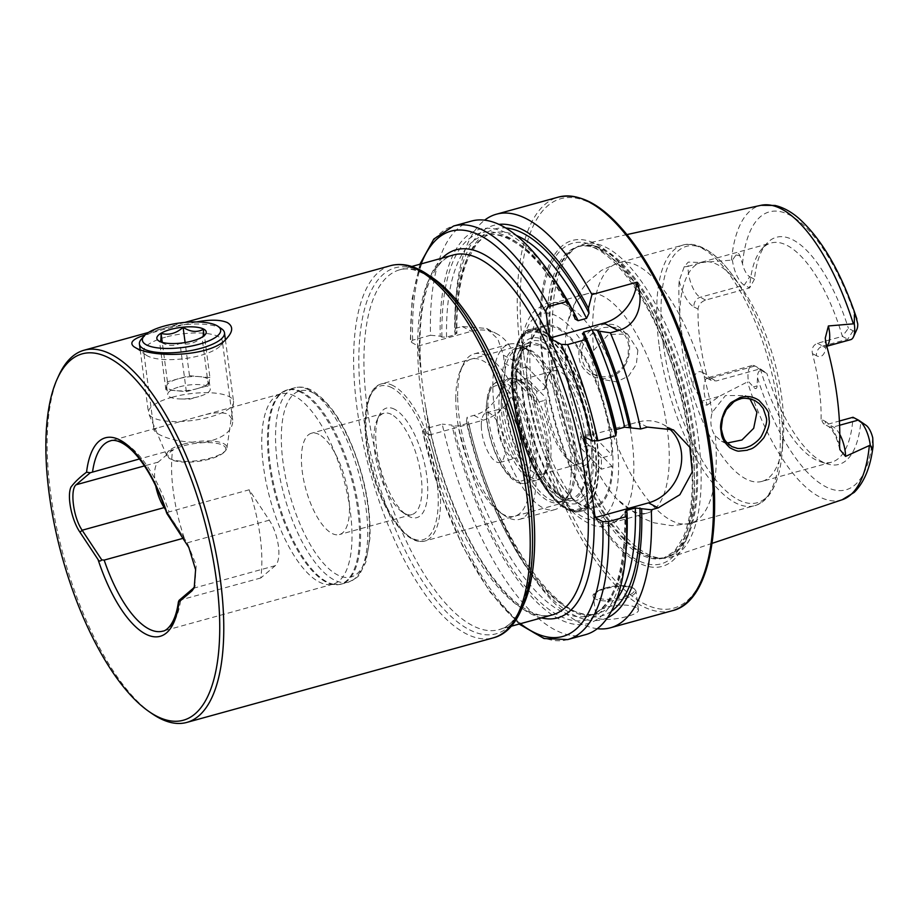 <?xml version="1.0" encoding="UTF-8"?>
<svg xmlns="http://www.w3.org/2000/svg" width="919" height="919" viewBox="0 0 919 919"><rect width="100%" height="100%" fill="white"/><g stroke="black" fill="none" stroke-linecap="round" stroke-linejoin="round"><path stroke-width="0.69" stroke-dasharray="4.59 3.45" d="M294.643 396.1A98.678 38.116 -105.4 0 0 280.64 393.895A98.678 38.116 -105.4 0 0 276.676 395.641A98.678 38.116 -105.4 0 0 270.14 499.155A98.678 38.116 -105.4 0 0 328.841 584.679A98.678 38.116 -105.4 0 0 333.126 584.139A98.678 38.116 -105.4 0 0 347.589 495.41A98.678 38.116 -105.4 0 0 294.643 396.1M157.953 433.814C168.556 439.833 184.03 442.717 204.363 442.487C223.501 438.283 232.966 430.839 232.748 420.144L228.521 414.343C221.801 411.689 211.692 412.459 198.205 416.64L160.251 427.117C156.012 428.162 153.955 429.288 154.059 430.506L157.953 433.814M249.175 489.793A98.678 38.116 74.6 0 1 260.778 577.982L275.275 565.679A27.892 10.775 -105.4 0 0 269.278 520.188L249.175 489.793L169.062 511.894A98.678 38.116 -105.4 0 0 124.375 443.073A98.678 38.116 -105.4 0 0 110.372 440.879L160.251 427.117M260.778 577.982L179.113 600.325M155.748 485.979A27.892 10.775 74.6 0 1 158.171 462.119L172.657 449.805A98.678 38.116 -105.4 0 0 184.271 537.994L183.26 538.281M172.657 449.805L139.447 458.972M166.661 512.974L169.062 511.894M58.747 375.607A193.059 74.565 -105.4 0 0 63.595 556.144A193.059 74.565 -105.4 0 0 152.003 713.626M145.03 335.01L161.985 329.841L196.482 321.926M555.225 363.338A162.525 62.768 74.6 0 1 577.063 246.947A162.525 62.768 74.6 0 1 584.863 243.765A162.525 62.768 74.6 0 1 664.207 321.145A162.525 62.768 74.6 0 1 700.921 489.276A162.525 62.768 74.6 0 1 671.295 557.029A162.525 62.768 74.6 0 1 662.978 558.304A162.525 62.768 74.6 0 1 555.225 363.338M679.141 280.938A29.086 11.235 74.6 0 0 693.994 306.957A8.156 7.076 -62.4 0 1 700.232 297.274L744.298 285.12L749.709 276.722A13.854 5.353 74.6 0 1 742.495 263.753L739.99 255.838C738.945 253.15 737.624 252.863 736.039 254.977L732.409 260.066L701.611 262.558L688.262 262.064L684.23 266.717L679.141 280.938A155.575 60.091 74.6 0 0 692.926 385.658L701.932 401.132L705.7 400.087L707.102 405.141C704.804 404.992 703.081 403.659 701.932 401.132M692.926 385.658A29.086 11.235 -105.4 0 1 702.621 372.482A8.156 7.076 117.6 0 0 706.091 377.709A8.156 7.076 117.6 0 0 710.881 378.157L754.947 366.003L762.115 370.931A13.854 5.353 -105.4 0 0 757.497 377.709L757.107 385.888C756.842 389.105 755.602 389.449 753.408 386.922L748.388 381.419L719.221 396.365L707.102 405.141M625.035 365.176C631.181 356.032 629.848 341.363 628.309 339.283C628.068 336.274 621.255 325.039 611.503 324.384C603.404 324.039 604.989 323.81 596.868 326.693L594.501 327.922C594.352 328.072 589.837 330.07 584.381 337.009C581.589 341.799 578.488 344.441 578.947 357.273C580.199 362.385 579.889 366.359 589.355 374.332C596.718 378.26 595.305 377.824 603.726 378.49C606.391 379.363 619.957 375.078 625.035 365.176M762.115 370.931L766.871 373.424L760.3 368.806L716.234 380.96L711.134 380.34L706.665 374.596A113.692 43.905 -105.4 0 1 699.956 340.581A113.692 43.905 -105.4 0 1 698.038 309.071C698.52 304.786 701.036 301.788 705.585 300.076L749.651 287.923A113.692 43.905 74.6 0 1 761.759 249.072A113.692 43.905 74.6 0 1 771.098 242.995A113.692 43.905 74.6 0 1 842.378 336.388L848.386 328.301L853.142 330.783A13.854 5.353 -105.4 0 0 856.933 329.266M866.077 425.325A13.854 5.353 74.6 0 0 865.549 425.003L860.793 422.51A117.781 45.49 74.6 0 1 827.422 463.946A117.781 45.49 74.6 0 1 766.871 373.424M749.709 276.722L754.465 279.204A117.781 45.49 74.6 0 1 766.63 243.615A117.781 45.49 74.6 0 1 848.386 328.301M754.465 279.204L749.651 287.923L744.298 285.12A20.942 8.087 74.6 0 1 732.409 260.066M761.966 481.395A113.692 43.905 74.6 0 1 681.657 345.624A113.692 43.905 74.6 0 1 701.496 262.202A113.692 43.905 74.6 0 1 741.61 287.877A113.692 43.905 74.6 0 1 783.241 438.788A113.692 43.905 74.6 0 1 761.966 481.395L831.569 462.188A113.692 43.905 74.6 0 0 853.027 417.272L860.793 422.51M831.569 462.188A113.692 43.905 74.6 0 1 820.449 461.763A113.692 43.905 74.6 0 1 760.3 368.806L754.947 366.003A20.942 8.087 -105.4 0 0 751.972 365.544A20.942 8.087 -105.4 0 0 748.388 381.419M839.598 425.256L833.395 426.967A8.156 7.076 -62.4 0 1 828.605 426.508A8.156 7.076 -62.4 0 1 825.136 421.293L821.081 419.167L823.573 423.877L828.042 424.164L839.403 421.028M821.081 419.167A113.692 43.905 -105.4 0 0 812.453 353.643C811.454 348.588 813.097 345.142 817.393 343.281L842.378 336.388L847.732 339.191A20.942 8.087 -105.4 0 0 850.707 339.651M585.587 634.65A214.506 82.848 74.6 0 1 442.223 424.13L424.337 429.07L422.464 431.137L429.736 434.928L423.119 390.701L418.03 346.049L410.299 341.684L412.103 298.962L419.88 264.247M421.166 263.891A210.221 81.194 74.6 0 0 410.759 342.247L412.631 340.179L430.517 335.251A214.506 82.848 74.6 0 1 471.481 221.077M430.517 335.251L440.224 336.205A204.466 78.965 74.6 0 1 551.457 275.505M440.224 336.205L441.936 337.101L446.542 337.066L455.008 334.734L456.513 333.08L454.79 332.184A204.466 78.965 74.6 0 1 455.617 301.949A204.466 78.965 74.6 0 1 498.914 224.374M455.008 334.734A197.24 76.174 74.6 0 1 492.756 233.127C486.496 234.816 480.844 238.894 475.801 245.384L467.989 258.986C460.109 277.308 456.41 302.156 456.881 333.528L456.513 333.08A200.675 77.506 74.6 0 1 505.714 227.981M454.79 332.184L455.41 328.382A214.506 82.848 74.6 0 1 456.226 294.608A214.506 82.848 74.6 0 1 484.623 220.169M519.155 624.047L490.011 592.031L462.694 546.414L439.362 491.033L422.464 431.137A210.221 81.194 74.6 0 0 520.441 623.691M626.344 546.908A204.466 78.965 74.6 0 1 550.814 613.961A204.466 78.965 74.6 0 1 451.918 425.083L442.223 424.13M616.419 432.068L614.351 430.793C606.597 396.284 595.834 363.867 582.037 333.551M607.448 617.752A204.466 78.965 74.6 0 1 530.504 573.353A204.466 78.965 74.6 0 1 466.496 421.063L468.208 421.959L466.714 423.613L458.248 425.957L453.641 425.979L451.918 425.083M582.612 334.068A200.675 77.506 74.6 0 1 614.719 431.172L616.212 429.518M611.445 611.169A200.675 77.506 74.6 0 1 468.208 421.959L468.575 422.338C492.32 533.25 560.533 628.699 597.672 613.398A197.24 76.174 74.6 0 1 466.714 423.613M597.339 628.688A214.506 82.848 74.6 0 1 534.789 579.349A214.506 82.848 74.6 0 1 467.105 417.26L466.496 421.063M455.41 328.382L462.234 326.498L486.576 328.439L497.88 339.042L503.394 355.182A214.506 82.848 -105.4 0 0 503.911 359.203A214.506 82.848 -105.4 0 0 504.462 363.258C507.897 384.843 494.594 410.207 473.928 415.388L467.105 417.26M636.235 607.493C629.32 604.461 619.774 604.231 607.585 606.804C599.728 609.228 595.834 612.088 595.88 615.385C595.765 624.679 640.589 616.178 638.406 609.791L636.235 607.493M514.422 403.085A81.515 31.487 74.6 0 1 517.925 353.999A81.515 31.487 74.6 0 1 528.643 343.269A81.515 31.487 74.6 0 1 580.67 413.481A81.515 31.487 74.6 0 1 572.009 500.43A81.515 31.487 74.6 0 1 557.305 496.719A81.515 31.487 74.6 0 1 514.422 403.085M516.352 401.052A85.8 33.141 74.6 0 1 520.039 349.381A85.8 33.141 74.6 0 1 586.081 411.988A85.8 33.141 74.6 0 1 561.486 499.603A85.8 33.141 74.6 0 1 516.352 401.052M542.819 364.464A169.05 65.295 74.6 0 1 636.35 284.97A169.05 65.295 74.6 0 1 672.651 560.705A169.05 65.295 74.6 0 1 542.819 364.464M637.866 350.162L636.339 364.257L628.596 376.101L616.534 381.856L603.703 379.639L596.73 373.849L592.135 362.821L593.64 350.426L608.481 334.459L627.551 334.011L637.866 350.162M749.824 398.72L745.286 395.549L725.436 395.584L712.179 412.39C709.709 421.396 710.732 429.196 715.269 435.813L721.438 441.177L727.17 443.015M567.195 377.204A113.692 43.905 74.6 0 1 568.022 321.145A113.692 43.905 74.6 0 1 587.034 293.781A113.692 43.905 74.6 0 1 659.601 391.701A113.692 43.905 74.6 0 1 647.516 512.974A113.692 43.905 74.6 0 1 617.166 499.235A113.692 43.905 74.6 0 1 567.195 377.204M531.779 386.979A113.692 43.905 74.6 0 1 551.618 303.557A113.692 43.905 74.6 0 1 565.736 305.108A113.692 43.905 74.6 0 1 624.185 401.477A113.692 43.905 74.6 0 1 623.415 514.181A113.692 43.905 74.6 0 1 612.1 522.75A113.692 43.905 74.6 0 1 531.779 386.979M528.207 394.756A94.381 36.45 74.6 0 1 544.68 325.498A94.381 36.45 74.6 0 1 604.92 406.784A94.381 36.45 74.6 0 1 594.88 507.472A94.381 36.45 74.6 0 1 528.207 394.756M584.473 436.812L637.878 422.074A42.906 37.231 -62.4 0 1 663.07 424.452A42.906 37.231 -62.4 0 1 667.883 427.542M418.03 346.049L471.436 331.311A42.906 37.231 -62.4 0 1 496.628 333.7A42.906 37.231 -62.4 0 1 514.904 361.19L515.973 369.277A42.906 37.231 -62.4 0 1 483.141 420.201L429.736 434.928M581.497 357.169C581.164 350.736 582.324 345.406 585.001 341.156L593.605 331.908L602.818 327.612C612.422 326.842 617.465 327.302 617.947 328.991L623.691 333.677L625.621 336.48C624.679 334.505 628.378 341.374 628.504 345.257L628.114 355.01C627.861 354.297 629.354 354.504 624.415 364.464C619.291 373.263 609.894 376.124 610.205 375.814L609.469 376.02C611.284 375.779 603.657 377.204 602.393 376.733L593.341 374.217L587.126 369.427C584.76 367.405 582.876 363.315 581.497 357.169M394.688 409.311A56.84 21.953 -105.4 0 0 379.145 415.526A56.84 21.953 -105.4 0 0 380.569 468.69A56.84 21.953 -105.4 0 0 406.612 515.054A56.84 21.953 -105.4 0 0 427.059 478.225A56.84 21.953 -105.4 0 0 394.688 409.311M391.414 414.412A52.555 20.298 -105.4 0 0 383.947 413.24A52.555 20.298 -105.4 0 0 377.043 420.155A52.555 20.298 -105.4 0 0 378.352 469.299A52.555 20.298 -105.4 0 0 402.43 512.17A52.555 20.298 -105.4 0 0 411.907 514.56A52.555 20.298 -105.4 0 0 419.604 467.3A52.555 20.298 -105.4 0 0 391.414 414.412M318.927 434.411A52.555 20.298 -105.4 0 0 311.461 433.24A52.555 20.298 -105.4 0 0 305.878 489.299A52.555 20.298 -105.4 0 0 339.421 534.559A52.555 20.298 -105.4 0 0 347.129 487.3A52.555 20.298 -105.4 0 0 318.927 434.411M165.523 337.17A39.689 12.406 -7.5 0 0 143.651 351.483A39.689 12.406 -7.5 0 0 146.385 355.251A39.689 12.406 -7.5 0 0 184.616 358.605A39.689 12.406 -7.5 0 0 220.686 345.464A39.689 12.406 -7.5 0 0 222.341 341.121A39.689 12.406 -7.5 0 0 165.523 337.17M194.702 586.54L196.241 565.208L187.223 542.83L167.637 513.147M184.271 537.994L165.523 509.654M141.216 339.329A42.906 13.417 172.5 0 1 163.065 328.554A42.906 13.417 172.5 0 1 221.548 328.761M203.191 336.4L202.812 337.411L202.008 337.204C195.207 343.304 187.867 345.326 179.986 343.281C173.76 346.727 166.936 346.095 159.527 341.374L160.216 341.684M184.145 445.658A29.086 9.098 172.5 0 1 215.609 443.153A29.086 9.098 172.5 0 1 224.581 451.746A29.086 9.098 172.5 0 1 198.148 461.384A29.086 9.098 172.5 0 1 170.118 458.914A29.086 9.098 172.5 0 1 184.145 445.658M183.421 444.153A30.373 9.5 172.5 0 1 226.913 448.024A30.373 9.5 172.5 0 1 225.649 450.505A30.373 9.5 172.5 0 1 198.044 460.568A30.373 9.5 172.5 0 1 168.774 457.995A30.373 9.5 172.5 0 1 166.913 455.927A30.373 9.5 172.5 0 1 183.421 444.153M172.106 397.249A42.906 13.417 172.5 0 1 233.541 401.523A42.906 13.417 172.5 0 1 233.529 402.717A42.906 13.417 172.5 0 1 192.76 420.431A42.906 13.417 172.5 0 1 148.786 413.872A42.906 13.417 172.5 0 1 148.464 412.723A42.906 13.417 172.5 0 1 172.106 397.249M209.946 377.606L189.486 375.699L167.453 381.776L165.891 389.748L186.35 391.655L208.372 385.578L209.946 377.606L203.57 329.22M208.372 385.578L202.008 337.204M186.35 391.655L179.986 343.281M165.891 389.748L159.527 341.374M167.453 381.776L162.272 342.385M189.486 375.699L185.11 342.534M197.367 388.611A21.447 6.709 172.5 0 1 176.126 390.701A21.447 6.709 172.5 0 1 166.649 386.474A21.447 6.709 172.5 0 1 166.672 385.762A21.447 6.709 172.5 0 1 178.47 378.743A21.447 6.709 172.5 0 1 199.71 376.652A21.447 6.709 172.5 0 1 209.187 380.88A21.447 6.709 172.5 0 1 209.164 381.592A21.447 6.709 172.5 0 1 197.367 388.611M179.538 386.819A21.447 6.709 172.5 0 1 210.244 388.955A21.447 6.709 172.5 0 1 198.837 396.583A21.447 6.709 172.5 0 1 180.71 398.972A21.447 6.709 172.5 0 1 167.718 394.561A21.447 6.709 172.5 0 1 179.538 386.819M544.657 389.116L546.024 386.796A51.487 19.885 74.6 0 1 548.942 373.734A51.487 19.885 74.6 0 1 573.904 378.628A51.487 19.885 74.6 0 1 592.744 435.135L588.401 434.388L580.578 436.548A48.259 18.644 74.6 0 1 580.601 447.794L588.424 445.635A48.259 18.644 74.6 0 1 579.372 463.9A48.259 18.644 74.6 0 1 570.676 461.706A48.259 18.644 74.6 0 1 544.68 400.374L536.857 402.533A48.259 18.644 74.6 0 1 536.639 396.686A48.259 18.644 74.6 0 1 536.834 391.276L544.657 389.116A48.259 18.644 74.6 0 1 547.356 377.204A48.259 18.644 74.6 0 1 553.697 370.851A48.259 18.644 74.6 0 1 588.401 434.388M546.024 386.796L526.805 366.899A93.313 36.036 74.6 0 1 544.576 326.636A93.313 36.036 74.6 0 1 587.494 364.096A93.313 36.036 74.6 0 1 611.974 455.031L592.744 435.135M506.886 404.9A48.259 18.644 74.6 0 1 516.133 381.213A48.259 18.644 74.6 0 1 523.256 382.442A48.259 18.644 74.6 0 1 546.931 422.786A48.259 18.644 74.6 0 1 547.299 469.563A48.259 18.644 74.6 0 1 541.808 474.273A48.259 18.644 74.6 0 1 518.902 453.515A48.259 18.644 74.6 0 1 506.886 404.9M588.424 445.635L592.766 446.381A51.487 19.885 74.6 0 1 573.812 463.877A51.487 19.885 74.6 0 1 546.047 398.042L544.68 400.374M592.766 446.381L611.997 466.278A93.313 36.036 74.6 0 1 594.214 506.541A93.313 36.036 74.6 0 1 551.308 469.081A93.313 36.036 74.6 0 1 526.828 378.146L546.047 398.042M611.997 466.278L601.313 469.23A93.313 36.036 -105.4 0 0 601.29 457.972L611.974 455.031M526.805 366.899L516.122 369.852A93.313 36.036 -105.4 0 0 516.018 375.366A93.313 36.036 -105.4 0 0 516.145 381.098L526.828 378.146M492.802 386.267A85.8 33.141 74.6 0 1 509.241 344.177A85.8 33.141 74.6 0 1 521.923 346.36A85.8 33.141 74.6 0 1 564.002 418.076A85.8 33.141 74.6 0 1 564.645 501.234A85.8 33.141 74.6 0 1 554.881 509.608A85.8 33.141 74.6 0 1 514.169 472.711A85.8 33.141 74.6 0 1 492.802 386.267M457.662 395.963A85.8 33.141 74.6 0 1 462.82 365.165A85.8 33.141 74.6 0 1 474.101 353.872A85.8 33.141 74.6 0 1 528.862 427.772A85.8 33.141 74.6 0 1 519.74 519.304A85.8 33.141 74.6 0 1 504.267 515.387A85.8 33.141 74.6 0 1 457.662 395.963M455.801 399.053A81.515 31.487 74.6 0 1 460.706 369.783A81.515 31.487 74.6 0 1 523.451 429.265A81.515 31.487 74.6 0 1 500.085 512.503A81.515 31.487 74.6 0 1 455.801 399.053M481.326 425.451A25.743 9.937 74.6 0 1 486.254 412.826A25.743 9.937 74.6 0 1 502.682 434.997A25.743 9.937 74.6 0 1 499.947 462.452A25.743 9.937 74.6 0 1 487.736 451.39A25.743 9.937 74.6 0 1 481.326 425.451M497.156 421.086A25.743 9.937 74.6 0 1 502.084 408.461A25.743 9.937 74.6 0 1 518.523 430.632A25.743 9.937 74.6 0 1 515.777 458.087A25.743 9.937 74.6 0 1 503.566 447.013A25.743 9.937 74.6 0 1 497.156 421.086M601.313 469.23L580.601 447.794M601.29 457.972L580.578 436.548M536.834 391.276L516.122 369.852M536.857 402.533L516.145 381.098M333.126 584.139L162.858 631.123A98.678 38.116 -105.4 0 0 180.675 600.096M390.564 265.66A193.059 74.565 -105.4 0 0 370.035 471.596A193.059 74.565 -105.4 0 0 493.262 637.866M731.421 260.043A152.738 58.988 74.6 0 1 760.955 205.316M842.195 499.741A152.738 58.988 74.6 0 1 747.48 381.982M872.763 437.961A144.168 55.68 74.6 0 1 825.503 486.622A144.168 55.68 74.6 0 1 757.497 377.709M742.495 263.753A144.168 55.68 74.6 0 1 789.754 215.092A144.168 55.68 74.6 0 1 857.76 324.005M420.006 361.064A190.911 73.738 74.6 0 1 442.211 258.078M412.631 340.179A214.506 82.848 74.6 0 1 453.595 226.017M441.936 337.101A200.675 77.506 74.6 0 1 574.467 317.158M446.542 337.066A197.24 76.174 74.6 0 1 484.279 235.459A197.24 76.174 74.6 0 1 573.858 312.494M575.007 318.939C556.948 283.787 538.212 259.124 518.81 244.971C500.441 232.461 489.816 233.794 484.279 235.459L492.756 233.127A197.24 76.174 74.6 0 1 516.191 235.379M425.819 407.668C436.468 470.792 463.015 537.96 492.618 577.029C502.107 589.688 511.469 599.314 520.682 605.92C532.986 614.489 543.646 617.453 552.652 614.8A186.626 72.073 74.6 0 1 420.822 391.942A186.626 72.073 74.6 0 1 453.389 255C448.288 256.298 439.293 260.123 430.494 279.031C420.948 301.57 417.927 333.39 421.407 374.481M541.486 617.89A190.911 73.738 74.6 0 1 427.76 419.914M567.701 639.578A214.506 82.848 74.6 0 1 424.337 429.07M625.357 511.975A200.675 77.506 74.6 0 1 559.545 615.914A200.675 77.506 74.6 0 1 453.641 425.979M626.919 512.791A197.24 76.174 74.6 0 1 589.205 615.741A197.24 76.174 74.6 0 1 458.248 425.957M616.649 599.452A197.24 76.174 74.6 0 1 597.672 613.398L589.205 615.741C613.421 607.723 625.345 572.985 624.977 511.527M672.421 610.687A214.506 82.848 74.6 0 1 520.889 354.527A214.506 82.848 74.6 0 1 558.315 197.125M393.16 385.67A81.515 31.487 -105.4 0 0 381.58 383.855A81.515 31.487 -105.4 0 0 367.359 443.659A81.515 31.487 -105.4 0 0 424.946 541.004A81.515 31.487 -105.4 0 0 436.893 467.702A81.515 31.487 -105.4 0 0 393.16 385.67M430.081 276.205A186.626 72.073 -105.4 0 0 426.163 273.977A186.626 72.073 -105.4 0 0 399.662 269.818A186.626 72.073 -105.4 0 0 367.106 406.761A186.626 72.073 -105.4 0 0 498.937 629.63A186.626 72.073 -105.4 0 0 521.774 608.55M523.738 354.493A212.369 82.021 74.6 0 1 641.244 254.632A212.369 82.021 74.6 0 1 686.838 601.015A212.369 82.021 74.6 0 1 523.738 354.493M543.68 365.188A166.316 64.238 74.6 0 1 635.695 286.981A166.316 64.238 74.6 0 1 671.41 558.258A166.316 64.238 74.6 0 1 543.68 365.188M549.585 365.268A161.445 62.354 74.6 0 1 577.752 246.797A161.445 62.354 74.6 0 1 680.807 385.854A161.445 62.354 74.6 0 1 663.633 558.074A161.445 62.354 74.6 0 1 549.585 365.268M551.641 364.705A161.445 62.354 74.6 0 1 579.809 246.235A161.445 62.354 74.6 0 1 682.863 385.279A161.445 62.354 74.6 0 1 665.689 557.5A161.445 62.354 74.6 0 1 551.641 364.705M552.56 364.395A161.595 62.412 74.6 0 1 574.283 248.67A161.595 62.412 74.6 0 1 683.897 384.992A161.595 62.412 74.6 0 1 659.693 558.247A161.595 62.412 74.6 0 1 552.56 364.395M663.242 343.913A132.991 51.361 74.6 0 1 733.373 276.355A132.991 51.361 74.6 0 1 782.08 452.895A132.991 51.361 74.6 0 1 725.93 490.826A132.991 51.361 74.6 0 1 663.242 343.913M658.992 344.338A135.139 52.199 74.6 0 1 682.576 245.178A135.139 52.199 74.6 0 1 768.824 361.569A135.139 52.199 74.6 0 1 754.453 505.726A135.139 52.199 74.6 0 1 658.992 344.338M593.64 350.426A135.139 52.199 74.6 0 1 618.51 262.845A135.139 52.199 74.6 0 1 712.179 412.39M715.269 435.813A135.139 52.199 74.6 0 1 690.399 523.393A135.139 52.199 74.6 0 1 596.73 373.849M522.773 391.919A106.719 41.217 74.6 0 1 581.819 341.73A106.719 41.217 74.6 0 1 604.736 515.8A106.719 41.217 74.6 0 1 522.773 391.919M514.1 398.651A94.381 36.45 74.6 0 1 530.562 329.393A94.381 36.45 74.6 0 1 590.802 410.678A94.381 36.45 74.6 0 1 580.774 511.366A94.381 36.45 74.6 0 1 514.1 398.651M513.319 399.466A92.67 35.795 74.6 0 1 564.599 355.894A92.67 35.795 74.6 0 1 584.495 507.047A92.67 35.795 74.6 0 1 513.319 399.466M647.493 427.105L637.878 422.074M462.234 326.498L471.436 331.311M503.394 355.182L514.904 361.19M504.462 363.258L515.973 369.277M473.928 415.388L483.141 420.201M853.142 330.783L847.732 339.191L822.746 346.084A20.942 8.087 -105.4 0 0 825.71 346.543A20.942 8.087 -105.4 0 0 826.744 346.049M817.393 343.281L822.746 346.084A8.156 7.076 117.6 0 0 816.509 355.756A29.086 11.235 -105.4 0 0 826.17 343.993M816.509 355.756L812.453 353.643M825.136 421.293A29.086 11.235 74.6 0 1 839.552 445.646M839.794 434.434A20.942 8.087 74.6 0 0 833.395 426.967L828.042 424.164M865.549 425.003L858.38 420.075M684.23 266.717A8.156 4.813 2.4 0 0 688.09 266.292L688.262 262.064M705.585 300.076L700.232 297.274A20.942 8.087 74.6 0 1 688.09 266.292L701.611 262.558M736.039 254.977L739.99 255.838M693.994 306.957L698.038 309.071M702.621 372.482L706.665 374.596M751.972 365.544L707.906 377.698A20.942 8.087 -105.4 0 1 710.881 378.157L716.234 380.96M711.134 380.34L706.091 377.709L707.906 377.698A20.942 8.087 -105.4 0 0 705.7 400.087L719.221 396.365M753.408 386.922L757.107 385.888M605.219 588.826A21.447 6.709 -7.5 0 0 593.398 596.569A21.447 6.709 -7.5 0 0 615.535 600.417A21.447 6.709 -7.5 0 0 635.937 590.963A21.447 6.709 -7.5 0 0 605.219 588.826M605.621 587.907A20.161 6.307 172.5 0 1 634.478 590.584A20.161 6.307 172.5 0 1 603.415 599.154A20.161 6.307 172.5 0 1 605.621 587.907M422.074 271.967A189.842 73.325 -105.4 0 0 384.969 502.279A189.842 73.325 -105.4 0 0 529.792 577.982A189.842 73.325 -105.4 0 0 422.074 271.967M391.85 387.703A79.792 30.821 -105.4 0 0 376.25 484.508A79.792 30.821 -105.4 0 0 437.122 516.329A79.792 30.821 -105.4 0 0 391.85 387.703M313.471 392.999A96.529 37.277 -105.4 0 0 294.608 510.102A96.529 37.277 -105.4 0 0 368.243 548.597A96.529 37.277 -105.4 0 0 313.471 392.999M309.129 390.012A100.814 38.943 -105.4 0 0 294.815 387.761A100.814 38.943 -105.4 0 0 284.097 495.307A100.814 38.943 -105.4 0 0 348.439 582.141A100.814 38.943 -105.4 0 0 363.223 491.47A100.814 38.943 -105.4 0 0 309.129 390.012M302.006 391.976A100.814 38.943 -105.4 0 0 287.681 389.725A100.814 38.943 -105.4 0 0 276.964 497.271A100.814 38.943 -105.4 0 0 341.317 584.105A100.814 38.943 -105.4 0 0 356.09 493.446A100.814 38.943 -105.4 0 0 302.006 391.976M301.03 392.39A100.676 38.885 -105.4 0 0 282.707 391.919A100.676 38.885 -105.4 0 0 276.033 497.535A100.676 38.885 -105.4 0 0 335.917 584.783A100.676 38.885 -105.4 0 0 356.101 499.166A100.676 38.885 -105.4 0 0 301.03 392.39M269.278 520.188L187.223 542.83M275.275 565.679L193.254 588.309M158.171 462.119L144.432 465.91M498.937 404.383A52.774 20.379 74.6 0 1 509.046 378.502A52.774 20.379 74.6 0 1 542.727 423.946A52.774 20.379 74.6 0 1 537.121 480.235A52.774 20.379 74.6 0 1 512.078 457.547A52.774 20.379 74.6 0 1 498.937 404.383M501.269 404.222A51.969 20.069 74.6 0 1 518.902 380.052A51.969 20.069 74.6 0 1 544.393 423.487A51.969 20.069 74.6 0 1 544.783 473.848A51.969 20.069 74.6 0 1 518.155 463.635A51.969 20.069 74.6 0 1 501.269 404.222M512.974 376.204A93.313 36.036 74.6 0 1 530.849 330.426A93.313 36.036 74.6 0 1 590.4 410.793A93.313 36.036 74.6 0 1 580.486 510.332A93.313 36.036 74.6 0 1 536.202 470.206A93.313 36.036 74.6 0 1 512.974 376.204M512.228 377.433A91.601 35.381 74.6 0 1 574.949 375.377A91.601 35.381 74.6 0 1 575.237 509.586A91.601 35.381 74.6 0 1 512.228 377.433M516.248 381.603A82.802 31.981 74.6 0 1 572.951 379.731A82.802 31.981 74.6 0 1 573.215 501.062A82.802 31.981 74.6 0 1 516.248 381.603M514.766 384.062A79.367 30.649 74.6 0 1 529.976 345.13A79.367 30.649 74.6 0 1 580.636 413.493A79.367 30.649 74.6 0 1 572.192 498.155A79.367 30.649 74.6 0 1 534.536 464.026A79.367 30.649 74.6 0 1 514.766 384.062M503.681 387.129A79.367 30.649 74.6 0 1 518.879 348.198A79.367 30.649 74.6 0 1 569.539 416.548A79.367 30.649 74.6 0 1 561.095 501.211A79.367 30.649 74.6 0 1 523.439 467.082A79.367 30.649 74.6 0 1 503.681 387.129M501.349 387.29A80.171 30.959 74.6 0 1 528.551 349.99A80.171 30.959 74.6 0 1 567.873 417.008A80.171 30.959 74.6 0 1 568.482 494.709A80.171 30.959 74.6 0 1 527.403 478.948A80.171 30.959 74.6 0 1 501.349 387.29M486.358 409.92A49.339 19.058 74.6 0 1 520.143 408.806A49.339 19.058 74.6 0 1 520.303 481.096A49.339 19.058 74.6 0 1 486.358 409.92M487.84 407.45A52.774 20.379 74.6 0 1 497.949 381.557A52.774 20.379 74.6 0 1 531.63 427.013A52.774 20.379 74.6 0 1 526.024 483.302A52.774 20.379 74.6 0 1 500.981 460.614A52.774 20.379 74.6 0 1 487.84 407.45M280.64 393.895L198.205 416.64M184.903 322.397L148.453 332.46M626.953 234.575L584.863 243.765M712.145 543.336L671.295 557.029M761.759 249.072L766.63 243.615M820.449 461.763L827.422 463.946M701.496 262.202L771.098 242.995M455.617 301.949L456.226 294.608M530.504 573.353L534.789 579.349M557.305 496.719L561.486 499.603M517.925 353.999L520.039 349.381M528.643 343.269L381.58 383.855C363.591 388.209 360.214 429.426 371.873 470.987C383.154 512.722 407.232 546.495 424.946 541.004L572.009 500.43M411.735 266.499L399.662 269.818C406.6 267.82 414.595 269.129 423.648 273.747C464.589 292.747 514.973 393.16 527.885 485.485C540.613 562.669 525.381 624.805 498.937 629.63L511.01 626.298M577.063 246.947L574.283 248.67L577.752 246.797C604.645 235.207 657.533 303.35 679.003 389.219C687.469 421.028 691.881 450.953 692.237 479.006C692.375 503.819 689.307 523.405 683.047 537.764L674.523 551.216L663.633 558.074L665.689 557.5L659.693 558.247L662.978 558.304M741.61 287.877L733.373 276.355C727.17 267.67 720.841 260.64 714.396 255.275C699.968 243.65 689.02 243.075 682.576 245.178L618.51 262.845L601.428 270.37L587.356 282.19L578.821 293.666L568.022 321.145M783.241 438.788L782.08 452.895C781.207 463.544 779.381 472.814 776.601 480.729C770.179 498.109 761.07 504.209 754.453 505.726L690.399 523.393L671.881 525.691L653.731 522.762L640.52 517.294L617.166 499.235M612.1 522.75L647.516 512.974M551.618 303.557L587.034 293.781M565.736 305.108C560.9 302.42 554.548 301.811 546.656 303.259L535.329 309.944C530.631 314.712 527.081 320.88 524.68 328.474C519.557 345.073 518.626 365.888 521.9 390.931C526.357 422.82 535.559 452.228 549.516 479.155C557.764 494.732 566.701 506.771 576.328 515.283C595.811 530.343 608.516 531.056 623.415 514.181M544.68 325.498L530.562 329.393C519.591 328.887 506.335 359.295 513.147 399.271C516.938 426.301 524.726 451.183 536.512 473.94C543.359 486.817 550.596 496.639 558.201 503.417C566.15 510.459 573.674 513.112 580.774 511.366L594.88 507.472M673.443 429.874L663.07 424.452M486.576 328.439L496.628 333.7M754.878 400.558L745.286 395.549M731.788 446.588L721.438 441.177M627.551 334.011L617.97 329.002M603.703 379.639L593.341 374.217M825.251 338.146C825.113 344.418 824.745 347.531 824.136 347.497L826.801 346.245M839.874 449.609C837.06 438.076 833.303 430.379 828.605 426.508L823.573 423.877M638.406 609.791L635.937 590.963C631.514 585.07 621.359 584.036 605.437 587.884C595.661 591.491 591.641 594.386 593.398 596.569L595.88 615.385M402.43 512.17L406.612 515.054M377.043 420.155L379.145 415.526M383.947 413.24L311.461 433.24M411.907 514.56L339.421 534.559M276.676 395.641L287.681 389.725L294.815 387.761C300.306 386.371 305.924 387.198 311.644 390.242C332.609 403.418 349.312 431.333 361.73 474.009C368.105 497.478 370.817 519.063 369.875 538.741L365.831 562.152L359.731 574.134C359.122 576.224 355.354 578.89 348.439 582.141L341.317 584.105L328.841 584.679M220.686 345.464L228.038 336.894M146.385 355.251L134.082 346.831M232.748 420.144L222.341 341.121M154.059 430.506L143.651 351.483M194.208 587.769L195.253 585.472M202.812 337.411L205.167 334.665M159.803 341.638L158.573 340.8M224.581 451.746L225.649 450.505M170.118 458.914L168.774 457.995M226.913 448.024L233.529 402.717M166.913 455.927L148.786 413.872M140.17 349.691L148.464 412.723M225.385 339.57L233.541 401.523M180.71 398.972L189.946 399.11L198.837 396.583M166.649 386.474L167.718 394.561M209.187 380.88L210.244 388.955M547.356 377.204L548.942 373.734M547.299 469.563L544.783 473.848C542.313 477.604 539.763 479.729 537.121 480.235L526.024 483.302C521.062 484.462 516.064 482.682 511.044 477.96C504.899 472.09 499.499 463.417 494.859 451.941C489.126 437.318 486.174 423.039 485.979 409.081L487.84 393.803C490.585 388.748 487.943 386.807 497.949 381.557L509.046 378.502C511.573 377.583 514.858 378.1 518.902 380.052L523.256 382.442M541.808 474.273L579.372 463.9M516.133 381.213L553.697 370.851M570.676 461.706L573.812 463.877M544.576 326.636L530.849 330.426C518.408 335.044 512.136 350.576 512.044 377.02C511.803 411.838 525.898 459.385 544.485 486.358L558.361 502.647C566.15 509.482 573.525 512.044 580.486 510.332L594.214 506.541M521.923 346.36L528.551 349.99C523.922 347.853 520.705 347.256 518.879 348.198L529.976 345.13L524.427 348.99L521.555 353.597C518.327 360.351 516.685 369.966 516.639 382.43C516.903 403.717 521.349 425.784 529.976 448.656C539.35 472.021 549.573 487.541 560.659 495.226C567.069 498.489 570.906 499.465 572.192 498.155L561.095 501.211C563.14 501.085 565.61 498.914 568.482 494.709L564.645 501.234M519.74 519.304L554.881 509.608M474.101 353.872L509.241 344.177M500.085 512.503L504.267 515.387M460.706 369.783L462.82 365.165M499.947 462.452L515.777 458.087M486.254 412.826L502.084 408.461"/><path stroke-width="1.38" d="M183.26 538.281L104.169 560.096L101.779 559.901L82.147 530.229C73.003 517.041 69.97 489.276 76.116 484.761L90.303 472.722L86.558 472.217C80.183 476.892 74.99 481.843 70.993 487.059C66.685 496.375 71.808 520.499 79.999 532.262L98.057 559.556C99.034 561.348 100.274 561.463 101.779 559.901M139.447 458.972L90.303 472.722M192.048 590.825L193.254 588.309L179.113 600.325C178.194 602.198 178.171 602.715 179.033 601.888L192.048 590.825L194.208 587.769L195.598 569.746L188.855 547.54L167.534 514.537C166.328 512.813 166.362 512.354 167.637 513.147M104.169 560.096A98.678 38.116 -105.4 0 0 162.858 631.123C165.248 631.181 175.207 625.747 178.378 601.991L179.033 601.888A102.962 39.77 -105.4 0 1 145.558 634.018A102.962 39.77 -105.4 0 1 98.057 559.556M109.235 358.077A190.061 73.405 -105.4 0 0 57.265 378.846A190.061 73.405 -105.4 0 0 62.044 556.569A190.061 73.405 -105.4 0 0 149.073 711.605A190.061 73.405 -105.4 0 0 217.447 588.47A190.061 73.405 -105.4 0 0 109.235 358.077M196.482 321.926C210.221 319.433 220.491 319.651 227.315 322.569C232.863 325.981 233.104 330.748 228.038 336.894L227.602 337.376C213.897 356.698 154.323 358.64 135.759 347.83L134.082 346.831C128.993 342.844 132.646 338.904 145.03 335.01M149.073 711.605L152.003 713.626A193.059 74.565 -105.4 0 0 186.821 722.414A193.059 74.565 -105.4 0 0 215.115 548.804A193.059 74.565 -105.4 0 0 111.532 354.504A193.059 74.565 -105.4 0 0 84.123 350.208A193.059 74.565 -105.4 0 0 58.747 375.607L57.265 378.846M826.744 346.049A20.942 8.087 -105.4 0 0 828.398 325.958L825.251 338.146L826.17 343.993A154.507 59.678 74.6 0 1 839.552 445.646L839.874 449.609L845.56 456.398L870.259 445.129L871.775 448.794C872.154 450.367 872.579 449.598 873.05 446.485L872.763 437.961A13.854 5.353 74.6 0 0 866.077 425.325L859.185 420.557A20.942 8.087 74.6 0 1 870.259 445.129M828.398 325.958L854.279 323.764L854.406 316.848C854.176 313.781 854.681 313.655 855.934 316.446L857.76 324.005A13.854 5.353 -105.4 0 1 856.933 329.266L853.452 336.894A20.942 8.087 -105.4 0 0 854.279 323.764M763.873 437.743C752.201 451.321 750.237 448.346 747.308 450.23L739.175 451.114C737.865 451.436 734.775 450.321 729.916 447.794C724.838 443.084 722.001 438.512 721.415 434.055L720.726 428.897C720.14 424.394 721.553 418.237 724.988 410.437C727.871 405.876 730.077 403.142 731.604 402.246L740.323 397.387C746.975 395.561 753.166 396.548 758.933 400.339C766.389 408.22 769.594 412.999 768.537 414.687L769.146 418.547C768.318 419.822 772.19 422.143 763.873 437.743M869.34 445.681A152.738 58.988 74.6 0 1 842.195 499.741L854.245 492.366C866.881 479.58 871.097 461.441 873.027 446.68L871.775 448.794M839.403 421.028L853.027 417.272L858.38 420.075A20.942 8.087 74.6 0 1 859.185 420.557M549.171 306.395A214.506 82.848 74.6 0 0 453.595 226.017L471.481 221.077A214.506 82.848 74.6 0 1 547.173 269.508A214.506 82.848 74.6 0 1 567.057 301.466L549.171 306.395C546.713 307.693 545.668 309.783 546.047 312.667L549.838 338.387A190.911 73.738 74.6 0 1 585.908 447.783L584.473 436.812L592.158 440.821L597.901 440.787L615.787 435.847L616.419 432.068A204.466 78.965 74.6 0 0 584.84 335.24L585.46 339.674A214.506 82.848 74.6 0 1 615.787 435.847M547.173 269.508L551.457 275.505A204.466 78.965 74.6 0 1 573.835 312.38L567.057 301.466M498.914 224.374A204.466 78.965 74.6 0 1 588.413 308.359L589.033 313.138L586.563 318.365L578.097 320.697L575.007 318.939L573.835 312.38M484.623 220.169A214.506 82.848 74.6 0 1 496.363 214.219A214.506 82.848 74.6 0 1 591.939 294.597L588.413 308.359M591.939 294.597L636.913 282.19C643.886 299.295 639.877 324.568 618.28 330.622L610.342 332.816A214.506 82.848 74.6 0 1 640.669 428.978L647.493 427.105L673.443 429.874L689.824 447.277L692.248 471.941L679.853 494.721L658.13 507.897L651.307 509.781L635.328 507.989L626.85 510.321L625.357 511.975L627.057 512.859L626.425 516.65L608.539 521.59L602.795 521.624L595.11 517.615L585.908 447.783M585.46 339.674L567.574 344.614L561.325 344.384L549.838 338.387M626.425 516.65A214.506 82.848 74.6 0 1 625.736 554.26A214.506 82.848 74.6 0 1 585.587 634.65L567.701 639.578A214.506 82.848 74.6 0 0 608.539 521.59M627.057 512.859A204.466 78.965 74.6 0 1 626.344 546.908L625.736 554.26M610.342 332.816L599.418 331.219L597.189 330.047L592.077 329.818L583.611 332.15L582.612 334.068L584.84 335.24M583.611 332.15A197.24 76.174 74.6 0 1 616.212 429.518L624.69 427.186L640.669 428.978M599.418 331.219A204.466 78.965 74.6 0 1 630.997 428.047M641.634 508.839A204.466 78.965 74.6 0 1 607.448 617.752M651.307 509.781A214.506 82.848 74.6 0 1 610.48 627.78A214.506 82.848 74.6 0 1 597.339 628.688M727.17 443.015L741.943 439.994L753.683 428.3L756.911 412.424L749.824 398.72M667.883 427.542A42.906 37.231 -62.4 0 1 680.221 469.218A42.906 37.231 -62.4 0 1 648.515 502.877L595.11 517.615M636.913 282.19A42.906 37.231 -62.4 0 1 603.921 323.109L549.344 338.169M722.679 417.881C721.346 426.887 721.001 430.954 721.656 430.092L721.714 430.574C724.252 441.775 725.953 440.787 726.171 441.844L731.846 446.611L737.348 448.357C735.659 447.967 738.968 449.368 746.354 447.519L749.904 446.117C749.019 446.726 757.773 442.28 761.449 436.1C769.996 419.569 765.136 416.468 766.285 417.467L763.218 408.473L759.278 403.659L754.878 400.569C742.345 395.871 739.106 399.96 739.864 399.064C741.495 398.352 734.488 400.983 733.603 402.051L726.32 409.702L722.679 417.881M826.801 346.245L850.707 339.651A20.942 8.087 -105.4 0 0 853.452 336.894M193.254 588.309L194.702 586.54M165.523 509.654L164.168 507.598A27.892 10.775 74.6 0 1 155.748 485.979M217.952 326.302L221.548 328.761A42.906 13.417 172.5 0 1 224.5 332.827A42.906 13.417 172.5 0 1 183.708 351.736A42.906 13.417 172.5 0 1 139.424 344.028A42.906 13.417 172.5 0 1 141.216 339.329L144.053 336.032A39.471 12.349 172.5 0 1 164.145 326.107A39.471 12.349 172.5 0 1 217.952 326.302A39.471 12.349 172.5 0 1 183.145 347.439A39.471 12.349 172.5 0 1 144.053 336.032M170.578 329.462A24.882 7.777 172.5 0 1 197.493 327.313A24.882 7.777 172.5 0 1 205.167 334.665A24.882 7.777 172.5 0 1 179.963 343.212A24.882 7.777 172.5 0 1 158.573 340.8A24.882 7.777 172.5 0 1 170.578 329.462M159.527 341.374C160.572 342.821 161.101 340.156 161.089 333.402C168.97 335.446 176.31 333.425 183.111 327.325C190.405 332.023 197.229 332.667 203.57 329.22L203.191 336.4M162.272 342.385L161.089 333.402M185.11 342.534L183.111 327.325M166.661 512.974C158.987 490.447 149.786 472.274 139.056 458.455C123.525 438.822 112.474 439.707 110.372 440.879A98.678 38.116 -105.4 0 0 92.555 471.906M167.534 514.537A102.962 39.77 -105.4 0 0 120.033 440.086A102.962 39.77 -105.4 0 0 86.558 472.217M390.564 265.66C400.075 263.179 410.058 264.683 420.5 270.197C434.917 277.894 449.15 291.794 463.21 311.909C486.886 346.463 505.393 389.242 518.73 440.247C543.508 535.766 534.858 627.378 493.262 637.866A193.059 74.565 -105.4 0 0 521.555 464.256A193.059 74.565 -105.4 0 0 417.984 269.956A193.059 74.565 -105.4 0 0 390.564 265.66L184.903 322.397M626.953 234.575L760.955 205.316A152.738 58.988 74.6 0 1 853.291 323.729M421.166 263.891A210.221 81.194 74.6 0 1 546.047 312.667M442.211 258.078A190.911 73.738 74.6 0 1 549.275 337.216M573.858 312.494A197.24 76.174 74.6 0 1 578.097 320.697M516.191 235.379A197.24 76.174 74.6 0 1 586.563 318.365M505.714 227.981A200.675 77.506 74.6 0 1 589.033 313.138M411.735 266.499L453.389 255A186.626 72.073 74.6 0 1 572.503 415.733A186.626 72.073 74.6 0 1 552.652 614.8L511.01 626.298M593.663 506.633A190.911 73.738 74.6 0 1 541.486 617.89M602.795 521.624A210.221 81.194 74.6 0 1 520.441 623.691M561.325 344.384A210.221 81.194 74.6 0 1 592.158 440.821M567.574 344.614A214.506 82.848 74.6 0 1 597.901 440.787M626.85 510.321A197.24 76.174 74.6 0 1 626.919 512.791M592.077 329.818A197.24 76.174 74.6 0 1 624.69 427.186M635.328 507.989A197.24 76.174 74.6 0 1 616.649 599.452M597.189 330.047A200.675 77.506 74.6 0 1 629.285 427.151M639.923 507.954A200.675 77.506 74.6 0 1 611.445 611.169M496.363 214.219L558.315 197.125A214.506 82.848 74.6 0 1 695.235 381.867A214.506 82.848 74.6 0 1 672.421 610.687L610.48 627.78M521.774 608.55A186.626 72.073 -105.4 0 0 518.787 430.551A186.626 72.073 -105.4 0 0 430.081 276.205M658.13 507.897L648.515 502.877M618.28 330.622L603.921 323.109M855.934 316.446L854.406 316.848M858.38 420.075L839.598 425.256M839.794 434.434A20.942 8.087 74.6 0 1 845.56 456.398M144.432 465.91L76.116 484.761M164.168 507.598L82.147 530.229L79.999 532.262M148.453 332.46L84.123 350.208M493.262 637.866L186.821 722.414M842.195 499.741L712.145 543.336M760.955 205.316L775.004 205.442C783.183 207.372 791.156 211.692 798.921 218.435C822.195 239.48 841.494 272.954 856.83 318.87M453.595 226.017L433.814 239.043L419.88 264.247M519.155 624.047L544.037 638.533L567.701 639.578M558.315 197.125C583.255 191.772 609.756 209.095 637.832 249.106C665.034 289.278 686.011 338.881 700.749 397.916C726.872 502.521 715.338 600.693 672.421 610.687M139.424 344.028L140.17 349.691M224.5 332.827L225.385 339.57"/></g></svg>
